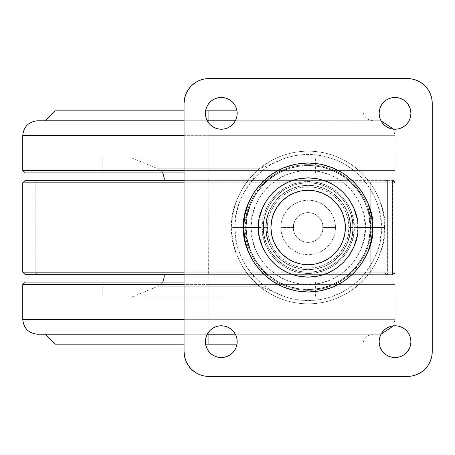 <?xml version="1.0" encoding="UTF-8"?>
<svg xmlns="http://www.w3.org/2000/svg" width="455" height="455" viewBox="0 0 455 455"><rect width="100%" height="100%" fill="white"/><g stroke="black" fill="none" stroke-linecap="round" stroke-linejoin="round"><path stroke-width="0.34" stroke-dasharray="2.27 1.71" d="M22.75 284.58L395.025 284.58L208.885 284.58L208.885 319.325L395.025 319.325L208.885 319.325L208.885 284.58L395.025 284.58L208.885 284.58L395.025 284.58L208.885 284.58L208.885 282.1L208.885 284.58L208.885 282.1L392.54 282.1L208.885 282.1L392.54 282.1L208.885 282.1L208.885 296.99L208.885 282.1L102.17 282.1L208.885 282.1L208.885 296.99L102.17 296.99L208.885 296.99L208.885 286.189L259.691 286.189L208.885 286.189L208.885 296.99L285.825 296.99L208.885 296.99L208.885 286.189L158.078 286.189L208.885 286.189L158.078 286.189L208.885 286.189L208.885 277.015L253.56 277.015L164.215 277.015L208.885 277.015L208.885 286.189L208.885 274.655L164.215 274.655L253.56 274.655L208.885 274.655L208.885 277.015L253.56 277.015L208.885 277.015L208.885 274.655L392.523 274.655L38.112 274.655L38.112 182.825L208.885 182.825L208.885 272.175L184.07 272.175L208.885 272.175L208.885 274.655L177.296 274.655L208.885 274.655L184.07 274.655L208.885 274.655L208.885 272.175L35.809 272.175L35.809 182.825L22.75 182.825L35.809 182.825L35.809 272.175L22.75 272.175L35.809 272.175A2.48 2.309 -90 0 0 38.112 274.655L25.23 274.655M370.205 227.5C372.696 209.351 354.081 166.302 308.16 165.455C262.234 166.302 243.618 209.351 246.115 227.5L251.075 227.5C248.783 210.801 265.908 171.199 308.16 170.42C350.407 171.199 367.538 210.801 365.24 227.5L370.205 227.5L369.784 220.277L368.596 213.469L366.753 207.099L364.398 201.298L361.611 195.997L355.008 186.823L350.458 182.108L344.52 177.228L335.926 172.013L331.314 169.937L321.446 166.894L310.907 165.518L299.851 166.012L288.703 168.583L277.823 173.378L267.836 180.345L265.1 182.825L257.12 192.22L251.103 203.118L247.383 215.01L246.115 227.5A62.045 62.045 0 0 1 308.16 165.455A62.045 62.045 0 0 1 370.205 227.5L368.596 241.531L366.77 247.856L364.421 253.662L358.523 263.735L351.214 272.175L395.008 272.175L395.008 182.825L351.214 182.825L358.472 191.197L364.398 201.298L366.753 207.099L368.596 213.469L370.205 227.5A62.045 62.045 0 0 1 308.16 289.545A62.045 62.045 0 0 1 246.115 227.5L246.434 221.232L247.383 215.01L248.942 208.976L251.103 203.118L253.856 197.481L257.12 192.22L265.1 182.825L184.07 182.825L265.1 182.825L267.836 180.345L164.215 180.345L208.885 180.345L208.885 177.985L208.885 180.345L164.215 180.345L348.485 180.345L267.836 180.345L277.823 173.378L288.703 168.583L299.851 166.012L310.907 165.518L321.446 166.894L331.314 169.937L340.323 174.441L348.485 180.345L351.214 182.825L395.008 182.825L395.008 272.175L387.393 272.175L387.393 182.825L392.523 182.825L392.523 272.175L392.523 182.825L387.393 182.825L387.393 180.345L392.523 180.345L348.485 180.345L392.523 180.345L392.523 182.825L395.008 182.825A2.48 2.48 -90 0 0 392.523 180.345L394.28 181.073L395.008 182.825L392.523 182.825L392.523 180.345L395.008 182.825L395.008 272.175L394.28 273.927L392.523 274.655L387.393 274.655L387.393 272.175L384.936 272.175L384.936 182.825L370.768 182.825L370.768 272.175L270.93 272.175L270.93 182.825L265.97 182.825L265.97 272.175L208.885 272.175L265.1 272.175L257.143 262.814L253.85 257.502L251.109 251.894L248.953 246.047L247.378 239.956L246.428 233.745L246.115 227.5L247.378 239.956L251.109 251.894L257.143 262.814L265.1 272.175L267.836 274.655L277.823 281.622L288.703 286.417L299.851 288.988L310.907 289.482L321.446 288.106L331.314 285.063L340.323 280.559L348.485 274.655L355.031 268.154L361.657 258.923L364.421 253.662L366.77 247.856L368.596 241.531L369.79 234.655L370.205 227.5L365.24 227.5L364.142 216.364L360.895 205.654L355.622 195.786L348.524 187.136L339.874 180.038L330.006 174.765L319.296 171.512L308.16 170.42L297.024 171.512L286.314 174.765L276.447 180.038L267.796 187.136L260.698 195.786L255.42 205.654L252.172 216.364L251.075 227.5L252.172 238.636L255.42 249.346L260.698 259.214L267.796 267.864L276.447 274.962L286.314 280.235L297.024 283.488L308.16 284.58L319.296 283.488L330.006 280.235L339.874 274.962L348.524 267.864L355.622 259.214L360.895 249.346L364.142 238.636L365.24 227.5C367.538 244.198 350.407 283.801 308.16 284.58C265.908 283.801 248.783 244.198 251.075 227.5L246.115 227.5C243.618 245.649 262.234 288.697 308.16 289.545C354.081 288.697 372.696 245.649 370.205 227.5M293.27 227.5A14.89 14.89 0 0 0 308.16 242.39A14.89 14.89 0 0 0 323.05 227.5A14.89 14.89 0 0 1 308.16 242.39A14.89 14.89 0 0 1 293.27 227.5L293.555 224.594L294.402 221.801L295.778 219.225L297.627 216.972L299.885 215.118L302.461 213.742L305.254 212.894L308.16 212.61L311.066 212.894L313.859 213.742L316.43 215.118L318.688 216.972L320.542 219.225L321.918 221.801L322.766 224.594L323.05 227.5L322.766 230.406L321.918 233.199L320.542 235.775L318.688 238.028L316.43 239.882L313.859 241.258L311.066 242.106L308.16 242.39L305.254 242.106L302.461 241.258L299.885 239.882L297.627 238.028L295.778 235.775L294.402 233.199L293.555 230.406L293.27 227.5L293.555 230.406L294.402 233.199L295.778 235.775L297.627 238.028L299.885 239.882L302.461 241.258L305.254 242.106L311.066 242.106L313.859 241.258L316.43 239.882L320.542 235.775L321.918 233.199L322.766 230.406L322.766 224.594L321.918 221.801L320.542 219.225L318.688 216.972L316.43 215.118L313.859 213.742L311.066 212.894L305.254 212.894L302.461 213.742L299.885 215.118L297.627 216.972L295.778 219.225L294.402 221.801L293.555 224.594L293.27 227.5A14.89 14.89 0 0 1 308.16 212.61A14.89 14.89 0 0 1 323.05 227.5A14.89 14.89 0 0 0 308.16 212.61A14.89 14.89 0 0 0 293.27 227.5A14.89 14.89 0 0 1 308.16 212.61A14.89 14.89 0 0 1 323.05 227.5L335.46 227.5A27.3 27.3 0 0 0 308.16 200.2A27.3 27.3 0 0 0 280.86 227.5L293.27 227.5A14.89 14.89 0 0 1 308.16 212.61A14.89 14.89 0 0 1 323.05 227.5A14.89 14.89 0 0 0 308.16 212.61A14.89 14.89 0 0 0 293.27 227.5L293.555 224.594L294.402 221.801L295.778 219.225L297.627 216.972L299.885 215.118L302.461 213.742L305.254 212.894L308.16 212.61L311.066 212.894L313.859 213.742L316.43 215.118L318.688 216.972L320.542 219.225L321.918 221.801L322.766 224.594L323.05 227.5L322.766 230.406L321.918 233.199L320.542 235.775L318.688 238.028L316.43 239.882L313.859 241.258L311.066 242.106L308.16 242.39L305.254 242.106L302.461 241.258L299.885 239.882L297.627 238.028L295.778 235.775L294.402 233.199L293.555 230.406L293.27 227.5A14.89 14.89 0 0 0 308.16 242.39A14.89 14.89 0 0 0 323.05 227.5A14.89 14.89 0 0 1 308.16 242.39A14.89 14.89 0 0 1 293.27 227.5L280.86 227.5A27.3 27.3 0 0 0 308.16 254.8A27.3 27.3 0 0 0 335.46 227.5L323.05 227.5A14.89 14.89 0 0 1 308.16 242.39A14.89 14.89 0 0 1 293.27 227.5A14.89 14.89 0 0 0 308.16 242.39A14.89 14.89 0 0 0 323.05 227.5A14.89 14.89 0 0 1 308.16 242.39A14.89 14.89 0 0 1 293.27 227.5L293.555 230.406L294.402 233.199L295.778 235.775L297.627 238.028L299.885 239.882L302.461 241.258L305.254 242.106L308.16 242.39L311.066 242.106L313.859 241.258L316.43 239.882L318.688 238.028L320.542 235.775L321.918 233.199L322.766 230.406L323.05 227.5L322.766 224.594L321.918 221.801L320.542 219.225L318.688 216.972L316.43 215.118L313.859 213.742L311.066 212.894L308.16 212.61L305.254 212.894L302.461 213.742L299.885 215.118L297.627 216.972L295.778 219.225L294.402 221.801L293.555 224.594L293.555 230.406L294.402 233.199L295.778 235.775L297.627 238.028L299.885 239.882L302.461 241.258L305.254 242.106L311.066 242.106L313.859 241.258L316.43 239.882L318.688 238.028L320.542 235.775L321.918 233.199L322.766 230.406L322.766 224.594L321.918 221.801L320.542 219.225L316.43 215.118L313.859 213.742L311.066 212.894L305.254 212.894L302.461 213.742L299.885 215.118L297.627 216.972L295.778 219.225L294.402 221.801L293.555 224.594L293.27 227.5A14.89 14.89 0 0 1 308.16 212.61A14.89 14.89 0 0 1 323.05 227.5A14.89 14.89 0 0 0 308.16 212.61A14.89 14.89 0 0 0 293.27 227.5M25.457 180.345L392.523 180.345M25.23 180.345L208.629 180.345L208.885 182.825L38.112 182.825L38.112 180.345A2.48 2.309 -90 0 0 35.809 182.825L38.112 182.825L38.112 272.175L208.885 272.175L208.629 274.655L208.885 182.825L265.97 182.825L265.97 272.175L270.93 272.175L270.93 182.825L370.768 182.825L370.768 272.175L384.936 272.175L384.936 182.825L387.393 182.825L387.393 274.655L25.247 274.655M348.485 274.655L267.836 274.655L277.823 281.622L288.703 286.417L299.851 288.988L310.907 289.482L321.446 288.106L331.314 285.063L340.323 280.559L348.485 274.655L392.523 274.655L392.523 272.175L392.523 274.655A2.48 2.48 -90 0 0 395.008 272.175L351.214 272.175L348.485 274.655M26.117 282.1L315.605 282.1L25.23 282.1L208.885 282.1L208.885 296.99L126.393 296.99L315.605 296.99L208.885 296.99L208.885 286.189L259.691 286.189L208.885 286.189L259.691 286.189L208.885 286.189L208.885 274.655L267.836 274.655L265.1 272.175L208.885 272.175L265.97 272.175A2.48 2.48 0 0 1 263.485 274.655A2.48 2.48 0 0 0 265.97 272.175A2.48 2.48 0 0 1 263.485 274.655A2.48 2.48 0 0 0 265.97 272.175L265.97 182.825L265.97 272.175L395.008 272.175L392.523 274.655M385.658 273.927L384.936 272.175A2.48 2.457 -90 0 0 387.393 274.655L385.658 273.927M370.768 274.655L370.768 272.175L370.768 274.655M270.93 274.655L270.93 272.175L270.93 274.655M208.885 182.825L208.629 180.345L263.485 180.345A2.48 2.48 0 0 1 265.97 182.825L208.885 182.825M263.485 180.345A2.48 2.48 0 0 1 265.97 182.825A2.48 2.48 0 0 0 263.485 180.345L270.93 180.345L270.93 182.825L265.97 182.825A2.48 2.48 0 0 0 263.485 180.345M370.768 182.825L270.93 182.825L270.93 180.345L370.768 180.345L370.768 182.825L370.768 180.345L387.393 180.345A2.48 2.457 -90 0 0 384.936 182.825L370.768 182.825M386.454 180.533L387.393 180.345L387.393 182.825L384.936 182.825L385.658 181.073L386.454 180.533M37.23 180.533L38.112 180.345L38.112 182.825L35.809 182.825L36.485 181.073M36.485 273.927L35.809 272.175L38.112 272.175L38.112 274.655L37.23 274.467M339.106 248.191L342.552 241.747L344.674 234.763L345.385 227.5A37.225 37.225 0 0 0 308.16 190.275A37.225 37.225 0 0 0 270.93 227.5A37.225 37.225 0 0 0 308.16 264.725A37.225 37.225 0 0 0 345.385 227.5L344.674 220.237L342.552 213.253L339.111 206.82M281.833 201.178L277.203 206.82L273.768 213.253L271.646 220.237L270.93 227.5L271.646 234.763L273.768 241.747L277.203 248.18M287.469 258.446L293.913 261.892L300.897 264.014L308.16 264.725L315.423 264.014L322.407 261.892L328.84 258.451M334.482 201.178L328.84 196.549L322.407 193.108L315.423 190.986L308.16 190.275L300.897 190.986L293.913 193.108L287.475 196.549M280.86 227.5L281.383 232.823L282.936 237.948L285.461 242.669L288.857 246.803L292.992 250.199L297.712 252.724L302.831 254.277L308.16 254.8L313.484 254.277L318.608 252.724L323.329 250.199L327.464 246.803L330.859 242.669L333.378 237.948L334.937 232.823L335.46 227.5L334.937 222.176L333.378 217.052L330.859 212.331L327.464 208.197L323.329 204.801L318.608 202.276L313.484 200.723L308.16 200.2L302.831 200.723L297.712 202.276L292.992 204.801L288.857 208.197L285.461 212.331L282.936 217.052L281.383 222.176L280.86 227.5M208.885 319.325L208.885 284.58L208.885 319.325L395.025 319.325L208.885 319.325L395.025 319.325L208.885 319.325L208.885 331.746L208.885 319.325L22.75 319.325L208.885 319.325L208.885 334.22L380.13 334.22L208.885 334.22L208.885 319.325L22.75 319.325M55.015 344.145L208.885 344.145L55.015 344.145L208.885 344.145L208.885 334.175L43.185 334.22L381.006 334.192M37.64 334.22L374.59 334.22L208.885 334.175L208.885 344.145L362.76 344.145C363.818 338.025 367.441 334.704 373.64 334.175L374.59 334.22M208.885 344.145L362.76 344.145L208.885 344.145M242.293 334.22L379.305 334.22L242.293 334.22M208.885 334.22L37.64 334.22L208.885 334.22M208.885 284.58L22.75 284.58L208.885 284.58L208.885 282.1M226.886 282.1L392.54 282.1L226.886 282.1M198.425 282.1L102.17 282.1L198.425 282.1M219.344 296.99L315.605 296.99L219.344 296.99M126.393 296.99L102.17 296.99L126.393 296.99M216.426 296.99L285.825 296.99L216.426 296.99M208.885 277.015L164.215 277.015M217.604 274.655L253.56 274.655L217.604 274.655M177.296 274.655L164.215 274.655L177.296 274.655M164.215 177.985L253.56 177.985L208.885 177.985L253.56 177.985L208.885 177.985L208.885 168.811L208.885 177.985L164.215 177.985L208.885 177.985L208.885 168.811L259.691 168.811L208.885 168.811L259.691 168.811L208.885 168.811L208.885 158.01L208.885 168.811L158.078 168.811L208.885 168.811L208.885 158.01L131.95 158.01L208.885 158.01L208.885 172.9L315.605 172.9L208.885 172.9L208.885 158.01L315.605 158.01L208.885 158.01L208.885 172.9L25.23 172.9L208.885 172.9L208.885 170.42L22.75 170.42L208.885 170.42L208.885 172.9L392.54 172.9L208.885 172.9L392.54 172.9L208.885 172.9L208.885 135.675L208.885 170.42L22.75 170.42M184.07 172.9L392.54 172.9L184.07 172.9M208.885 135.675L22.75 135.675L208.885 135.675L208.885 123.254L208.885 135.675L395.025 135.675L208.885 135.675L395.025 135.675L208.885 135.675L208.885 120.78L37.64 120.78L208.885 120.78L208.885 135.675L395.025 135.675L208.885 135.675L208.885 170.42L208.885 135.675L22.75 135.675M381.006 120.808L43.185 120.78L373.64 120.825C367.441 120.296 363.818 116.975 362.76 110.855L208.885 110.855L362.76 110.855L208.885 110.855L208.885 120.825L374.59 120.78L37.64 120.78M374.59 120.78L208.885 120.825L208.885 110.855L55.015 110.855M184.07 110.855L205.609 110.855L184.07 110.855M208.885 110.855L55.015 110.855L208.885 110.855M208.885 120.78L380.13 120.78L208.885 120.78M208.885 170.42L395.025 170.42L208.885 170.42L395.025 170.42L208.885 170.42L395.025 170.42L208.885 170.42L208.885 172.9L315.605 172.9L102.17 172.9L208.885 172.9L208.885 158.01L102.17 158.01L315.605 158.01L102.17 158.01L285.825 158.01L131.95 158.01L285.825 158.01L208.885 158.01L208.885 168.811L259.691 168.811L158.078 168.811L208.885 168.811L158.078 168.811L208.885 168.811L208.885 177.985L253.56 177.985L208.885 177.985L208.885 180.345L208.885 177.985M25.23 172.9L208.885 172.9M208.885 180.345L253.56 180.345L208.885 180.345M235.133 227.5L231.76 227.5C228.689 249.846 251.609 302.859 308.16 303.9C364.711 302.859 387.632 249.846 384.56 227.5L381.188 227.5C384.122 248.862 362.208 299.532 308.16 300.527C254.106 299.532 232.198 248.862 235.133 227.5A73.028 73.028 0 0 1 308.16 154.472A73.028 73.028 0 0 1 381.188 227.5L371.013 227.5A62.858 62.858 0 0 0 308.16 164.642A62.858 62.858 0 0 0 245.302 227.5L235.133 227.5L245.302 227.5C242.777 209.112 261.636 165.501 308.16 164.642C354.684 165.501 373.544 209.112 371.013 227.5L354.144 227.5C355.986 214.049 342.194 182.148 308.16 181.517C274.126 182.148 260.328 214.049 262.177 227.5L245.302 227.5L262.177 227.5L263.058 218.531L265.68 209.903L269.929 201.952L275.645 194.985L282.612 189.269L290.563 185.02L299.191 182.404L308.16 181.517L317.129 182.404L325.757 185.02L333.703 189.269L340.676 194.985L346.391 201.952L350.64 209.903L353.256 218.531L354.144 227.5L353.256 236.469L350.64 245.097L346.391 253.048L340.676 260.015L333.703 265.731L325.757 269.98L317.129 272.596L308.16 273.483L299.191 272.596L290.563 269.98L282.612 265.731L275.645 260.015L269.929 253.048L265.68 245.097L263.058 236.469L262.177 227.5C260.328 240.951 274.126 272.852 308.16 273.483C342.194 272.852 355.986 240.951 354.144 227.5L371.013 227.5C373.544 245.888 354.684 289.499 308.16 290.358C261.636 289.499 242.777 245.888 245.302 227.5A62.858 62.858 0 0 0 308.16 290.358A62.858 62.858 0 0 0 371.013 227.5L381.188 227.5A73.028 73.028 0 0 1 308.16 300.527A73.028 73.028 0 0 1 235.133 227.5C232.198 206.138 254.106 155.468 308.16 154.472C362.208 155.468 384.122 206.138 381.188 227.5L384.56 227.5L384.191 220.01L383.093 212.593L381.273 205.324L378.748 198.261L375.54 191.487L371.684 185.054L367.219 179.031L362.186 173.474L356.629 168.441L350.606 163.976L344.173 160.12L337.394 156.912L330.336 154.387L323.067 152.567L315.651 151.464L308.16 151.1L300.67 151.464L293.253 152.567L285.979 154.387L278.921 156.912L272.141 160.12L265.714 163.976L259.691 168.441L254.135 173.474L249.101 179.031L244.631 185.054L240.78 191.487L237.573 198.261L235.047 205.324L233.227 212.593L232.124 220.01L231.76 227.5L232.124 234.99L233.227 242.407L235.047 249.676L237.573 256.739L240.78 263.513L244.631 269.946L249.101 275.969L254.135 281.526L259.691 286.559L265.714 291.024L272.141 294.88L278.921 298.088L285.979 300.613L293.253 302.433L300.67 303.536L308.16 303.9L315.651 303.536L323.067 302.433L330.336 300.613L337.394 298.088L344.173 294.88L350.606 291.024L356.629 286.559L362.186 281.526L367.219 275.969L371.684 269.946L375.54 263.513L378.748 256.739L381.273 249.676L383.093 242.407L384.191 234.99L384.56 227.5C387.632 205.154 364.711 152.141 308.16 151.1C251.609 152.141 228.689 205.154 231.76 227.5L235.133 227.5M350.35 227.5A42.19 42.19 0 0 0 308.16 185.31A42.19 42.19 0 0 0 265.97 227.5A42.19 42.19 0 0 1 308.16 185.31A42.19 42.19 0 0 1 350.35 227.5L352.83 227.5C354.627 214.43 341.222 183.439 308.16 182.825C275.093 183.439 261.693 214.43 263.485 227.5L265.97 227.5C264.27 215.158 276.93 185.885 308.16 185.31C339.385 185.885 352.045 215.158 350.35 227.5C352.045 215.158 339.385 185.885 308.16 185.31C276.93 185.885 264.27 215.158 265.97 227.5L263.485 227.5A44.675 44.675 0 0 1 308.16 182.825A44.675 44.675 0 0 1 352.83 227.5A44.675 44.675 0 0 0 308.16 182.825A44.675 44.675 0 0 0 263.485 227.5C261.693 214.43 275.093 183.439 308.16 182.825C341.222 183.439 354.627 214.43 352.83 227.5L350.35 227.5C352.045 215.158 339.385 185.885 308.16 185.31C276.93 185.885 264.27 215.158 265.97 227.5L267.455 227.5C265.822 215.596 278.033 187.352 308.16 186.8C338.287 187.352 350.498 215.596 348.86 227.5L350.35 227.5L348.86 227.5C350.498 239.404 338.287 267.648 308.16 268.2C278.033 267.648 265.822 239.404 267.455 227.5L265.97 227.5C264.27 239.842 276.93 269.115 308.16 269.69C339.385 269.115 352.045 239.842 350.35 227.5L349.537 235.73L347.137 243.647L343.241 250.938L337.991 257.331L331.598 262.58L324.307 266.482L316.39 268.882L308.16 269.69L299.93 268.882L292.013 266.482L284.716 262.58L278.324 257.331L273.08 250.938L269.178 243.647L266.778 235.73L265.97 227.5L266.778 219.27L269.178 211.353L273.08 204.062L278.324 197.669L284.716 192.419L292.013 188.518L299.93 186.118L308.16 185.31L316.39 186.118L324.307 188.518L331.598 192.419L337.991 197.669L343.241 204.062L347.137 211.353L349.537 219.27L350.35 227.5L352.83 227.5C354.627 240.57 341.222 271.561 308.16 272.175C275.093 271.561 261.693 240.57 263.485 227.5L265.97 227.5C264.27 239.842 276.93 269.115 308.16 269.69C339.385 269.115 352.045 239.842 350.35 227.5C352.045 239.842 339.385 269.115 308.16 269.69C276.93 269.115 264.27 239.842 265.97 227.5L263.485 227.5A44.675 44.675 0 0 0 308.16 272.175A44.675 44.675 0 0 0 352.83 227.5A44.675 44.675 0 0 1 308.16 272.175A44.675 44.675 0 0 1 263.485 227.5C261.693 240.57 275.093 271.561 308.16 272.175C341.222 271.561 354.627 240.57 352.83 227.5L350.35 227.5L349.537 219.27L347.137 211.353L343.241 204.062L337.991 197.669L331.598 192.419L324.307 188.518L316.39 186.118L308.16 185.31L299.93 186.118L292.013 188.518L284.716 192.419L278.324 197.669L273.08 204.062L269.178 211.353L266.778 219.27L265.97 227.5L266.778 235.73L269.178 243.647L273.08 250.938L278.324 257.331L284.716 262.58L292.013 266.482L299.93 268.882L308.16 269.69L316.39 268.882L324.307 266.482L331.598 262.58L337.991 257.331L343.241 250.938L347.137 243.647L349.537 235.73L350.35 227.5L349.537 235.73L347.137 243.647L343.241 250.938L337.991 257.331L331.598 262.58L324.307 266.482L316.39 268.882L308.16 269.69L299.93 268.882L292.013 266.482L284.716 262.58L278.324 257.331L273.08 250.938L269.178 243.647L266.778 235.73L265.97 227.5L266.778 219.27L269.178 211.353L273.08 204.062L278.324 197.669L284.716 192.419L292.013 188.518L299.93 186.118L308.16 185.31L316.39 186.118L324.307 188.518L331.598 192.419L337.991 197.669L343.241 204.062L347.137 211.353L349.537 219.27L350.35 227.5A42.19 42.19 0 0 1 308.16 269.69A42.19 42.19 0 0 1 265.97 227.5A42.19 42.19 0 0 0 308.16 269.69A42.19 42.19 0 0 0 350.35 227.5M379.14 113.335A15.885 15.885 0 0 0 395.025 129.22A15.885 15.885 0 0 0 410.905 113.335A15.885 15.885 0 0 0 395.025 97.455A15.885 15.885 0 0 0 379.14 113.335M205.41 113.335A15.885 15.885 0 0 0 221.295 129.22A15.885 15.885 0 0 0 237.18 113.335A15.885 15.885 0 0 0 221.295 97.455A15.885 15.885 0 0 0 205.41 113.335M205.41 341.665A15.885 15.885 0 0 0 221.295 357.545A15.885 15.885 0 0 0 237.18 341.665A15.885 15.885 0 0 0 221.295 325.78A15.885 15.885 0 0 0 205.41 341.665M379.14 341.665A15.885 15.885 0 0 0 395.025 357.545A15.885 15.885 0 0 0 410.905 341.665A15.885 15.885 0 0 0 395.025 325.78A15.885 15.885 0 0 0 379.14 341.665M204.045 79.068L208.885 78.59L407.43 78.59A24.82 24.82 0 0 1 432.25 103.41L432.25 351.59L431.772 356.43L430.356 361.099M407.43 78.59L208.885 78.59A24.82 24.82 0 0 0 184.07 103.41L184.542 98.57L185.964 93.901M204.045 375.932L199.387 374.522L195.098 372.224L191.339 369.141L188.251 365.376L185.958 361.088L184.542 356.43L184.07 351.59L184.07 103.41L184.07 351.59A24.82 24.82 0 0 0 208.885 376.41L407.43 376.41A24.82 24.82 0 0 0 432.25 351.59L432.25 103.41L431.772 98.57L430.362 93.912L428.07 89.624L424.981 85.859L421.222 82.776L416.928 80.478L412.275 79.068M428.075 365.365L424.981 369.141M412.275 375.932L407.43 376.41L208.885 376.41M188.239 89.635L191.339 85.859M380.346 119.415L381.813 122.162L383.792 124.568M401.1 128.009L403.847 126.541L406.252 124.568M409.699 119.415L410.603 116.434M410.603 110.235L409.699 107.261L408.232 104.513M406.252 102.108L403.847 100.128L401.1 98.661L398.119 97.757M391.926 97.757L388.945 98.661M386.198 100.128L383.792 102.108M381.813 104.513L380.346 107.261L379.442 110.235M206.621 119.415L208.089 122.162L210.062 124.568M227.375 128.009L230.122 126.541L232.528 124.568M235.969 119.415L236.873 116.434M236.873 110.235L235.969 107.261L234.501 104.513M232.528 102.108L230.122 100.128L227.375 98.661L224.395 97.757M218.195 97.757L215.215 98.661M212.474 100.128L210.062 102.108M208.089 104.513L206.621 107.261L205.717 110.235M205.717 344.765L206.621 347.739L208.089 350.486M210.062 352.892L212.474 354.872L215.215 356.339L218.195 357.243M224.395 357.243L227.375 356.339M230.122 354.872L232.528 352.892M234.501 350.486L235.969 347.739L236.873 344.765M235.969 335.585L234.501 332.838L232.528 330.432M215.215 326.991L212.474 328.459L210.062 330.432M206.621 335.585L205.717 338.565M379.442 344.765L380.346 347.739L381.813 350.486M383.792 352.892L386.198 354.872L388.945 356.339L391.926 357.243M398.119 357.243L401.1 356.339M403.847 354.872L406.252 352.892M408.232 350.486L409.699 347.739L410.603 344.765M409.699 335.585L408.232 332.838L406.252 330.432M388.945 326.991L386.198 328.459L383.792 330.432M380.346 335.585L379.442 338.565M348.86 227.5L348.081 219.56L345.76 211.922L342.001 204.886L336.939 198.721L330.774 193.659L323.733 189.894L316.1 187.579L308.16 186.8L300.22 187.579L292.582 189.894L285.547 193.659L279.381 198.721L274.32 204.886L270.554 211.922L268.24 219.56L267.455 227.5L268.24 235.44L270.554 243.078L274.32 250.113L279.381 256.279L285.547 261.341L292.582 265.106L300.22 267.421L308.16 268.2L316.1 267.421L323.733 265.106L330.774 261.341L336.939 256.279L342.001 250.113L345.76 243.078L348.081 235.44L348.86 227.5M259.475 237.186L258.525 227.5L259.475 217.814M356.839 217.814L357.795 227.5L356.839 237.186M285.825 296.99L259.691 286.189C255.801 284.364 253.759 281.304 253.56 277.015L253.56 274.655M162.81 282.1L158.078 286.189L131.95 296.99M102.17 282.1L102.17 296.99M393.518 325.854L395.025 319.325L395.025 284.58L392.54 282.1M45.085 334.22L43.185 334.22M208.885 334.175L373.64 334.175L208.885 334.175M315.605 282.1L315.605 296.99M253.56 180.345L253.56 177.985C253.759 173.696 255.801 170.636 259.691 168.811L285.825 158.01M131.95 158.01L158.078 168.811L162.81 172.9M315.605 172.9L315.605 158.01M43.185 120.78L45.085 120.78M392.54 172.9L395.025 170.42L395.025 135.675L393.518 129.146M102.17 172.9L102.17 158.01"/><path stroke-width="0.68" d="M25.457 180.345L184.07 180.345L25.23 180.345L22.75 182.825L184.07 182.825L22.75 182.825L22.75 272.175L184.07 272.175L22.75 272.175L25.23 274.655L184.07 274.655L25.247 274.655M37.23 180.533L36.485 181.073M37.23 274.467L36.485 273.927M277.203 248.18L281.833 253.822L277.203 248.18L273.768 241.747L271.646 234.763L270.93 227.5A37.225 37.225 0 0 1 308.16 190.275A37.225 37.225 0 0 1 345.385 227.5A37.225 37.225 0 0 1 308.16 264.725A37.225 37.225 0 0 1 270.93 227.5L271.646 220.237L273.768 213.253L277.203 206.82L281.833 201.178L287.475 196.549L281.833 201.178M281.833 253.822L287.475 258.451L281.833 253.822M328.84 258.451L334.482 253.822L339.111 248.18L334.482 253.822L328.84 258.451L322.407 261.892L315.423 264.014L308.16 264.725L300.897 264.014L293.913 261.892L287.475 258.451M339.111 206.82L334.482 201.178L339.111 206.82L342.552 213.253L344.674 220.237L345.385 227.5L344.674 234.763L342.552 241.747L339.111 248.18M287.475 196.549L293.913 193.108L300.897 190.986L308.16 190.275L315.423 190.986L322.407 193.108L328.84 196.549L334.482 201.178M164.215 274.655L164.215 277.015L184.07 277.015L164.215 277.015L162.81 282.1M208.885 331.746L208.885 334.22L235.326 334.22L208.885 334.22L208.885 344.145L205.609 344.145L208.885 344.145L208.885 334.22L207.264 334.22L208.885 334.22L208.885 331.746M55.015 344.145L184.07 344.145L55.015 344.145L45.085 334.22M236.987 344.145L208.885 344.145L236.987 344.145M184.07 334.22L37.64 334.22L184.07 334.22M184.07 319.325L22.75 319.325L184.07 319.325M184.07 284.58L22.75 284.58L184.07 284.58M26.117 282.1L184.07 282.1L25.23 282.1L26.117 282.1L25.23 282.1L22.75 284.58L22.75 319.325C23.637 328.368 28.597 333.333 37.64 334.22M162.81 172.9L164.215 177.985L184.07 177.985L164.215 177.985L164.215 180.345M25.23 172.9L184.07 172.9L25.23 172.9L22.75 170.42L184.07 170.42L22.75 170.42L22.75 135.675L184.07 135.675L22.75 135.675C23.637 126.632 28.597 121.667 37.64 120.78L184.07 120.78L37.64 120.78M208.885 123.254L208.885 120.78L207.264 120.78L208.885 120.78L208.885 110.855L236.987 110.855L208.885 110.855L208.885 120.78L235.326 120.78L208.885 120.78L208.885 123.254M55.015 110.855L184.07 110.855L55.015 110.855L45.085 120.78M205.609 110.855L208.885 110.855L205.609 110.855M258.525 227.5C256.529 212.98 271.419 178.542 308.16 177.865C344.896 178.542 359.791 212.98 357.795 227.5L372.685 227.5C375.278 208.623 355.918 163.851 308.16 162.975C260.397 163.851 241.036 208.623 243.63 227.5L258.525 227.5L243.63 227.5L244.87 240.086L248.544 252.195L254.504 263.348L262.529 273.125L272.312 281.15L283.465 287.116L295.568 290.785L308.16 292.025L320.747 290.785L332.855 287.116L344.008 281.15L353.785 273.125L361.81 263.348L367.776 252.195L371.445 240.086L372.685 227.5L371.445 214.914L367.776 202.805L361.81 191.652L353.785 181.875L344.008 173.85L332.855 167.884L320.747 164.215L308.16 162.975L295.568 164.215L283.465 167.884L272.312 173.85L262.529 181.875L254.504 191.652L248.544 202.805L244.87 214.914L243.63 227.5C241.036 246.377 260.397 291.149 308.16 292.025C355.918 291.149 375.278 246.377 372.685 227.5L357.795 227.5C359.791 242.02 344.896 276.458 308.16 277.135C271.419 276.458 256.529 242.02 258.525 227.5M410.603 116.434L410.905 113.335A15.885 15.885 0 0 1 395.025 129.22A15.885 15.885 0 0 1 379.14 113.335A15.885 15.885 0 0 1 395.025 97.455A15.885 15.885 0 0 1 410.905 113.335L410.603 110.235L409.699 107.261L408.232 104.513L406.252 102.108L403.847 100.128L401.1 98.661L398.119 97.757L395.025 97.455L391.926 97.757L388.945 98.661L386.198 100.128L383.792 102.108L381.813 104.513L380.346 107.261L379.442 110.235L379.14 113.335L379.442 116.434L380.346 119.415L381.813 122.162L383.792 124.568L386.198 126.541L388.945 128.009L391.926 128.913L395.025 129.22L398.119 128.913L401.1 128.009L403.847 126.541L406.252 124.568L408.232 122.162L409.699 119.415L410.603 116.434L410.905 113.335L410.603 110.235M236.873 116.434L237.18 113.335A15.885 15.885 0 0 1 221.295 129.22A15.885 15.885 0 0 1 205.41 113.335A15.885 15.885 0 0 1 221.295 97.455A15.885 15.885 0 0 1 237.18 113.335L236.873 110.235L235.969 107.261L234.501 104.513L232.528 102.108L230.122 100.128L227.375 98.661L224.395 97.757L221.295 97.455L218.195 97.757L215.215 98.661L212.474 100.128L210.062 102.108L208.089 104.513L206.621 107.261L205.717 110.235L205.41 113.335L205.717 116.434L206.621 119.415L208.089 122.162L210.062 124.568L212.474 126.541L215.215 128.009L218.195 128.913L221.295 129.22L224.395 128.913L227.375 128.009L230.122 126.541L232.528 124.568L234.501 122.162L235.969 119.415L236.873 116.434L237.18 113.335L236.873 110.235M236.873 344.765L237.18 341.665A15.885 15.885 0 0 1 221.295 357.545A15.885 15.885 0 0 1 205.41 341.665A15.885 15.885 0 0 1 221.295 325.78A15.885 15.885 0 0 1 237.18 341.665L236.873 338.565L235.969 335.585L234.501 332.838L232.528 330.432L230.122 328.459L227.375 326.991L224.395 326.087L221.295 325.78L218.195 326.087L215.215 326.991L212.474 328.459L210.062 330.432L208.089 332.838L206.621 335.585L205.717 338.565L205.41 341.665L205.717 344.765L206.621 347.739L208.089 350.486L210.062 352.892L212.474 354.872L215.215 356.339L218.195 357.243L221.295 357.545L224.395 357.243L227.375 356.339L230.122 354.872L232.528 352.892L234.501 350.486L235.969 347.739L236.873 344.765L237.18 341.665L236.873 338.565L235.969 335.585M410.603 344.765L410.905 341.665A15.885 15.885 0 0 1 395.025 357.545A15.885 15.885 0 0 1 379.14 341.665A15.885 15.885 0 0 1 395.025 325.78A15.885 15.885 0 0 1 410.905 341.665L410.603 338.565L409.699 335.585L408.232 332.838L406.252 330.432L403.847 328.459L401.1 326.991L398.119 326.087L395.025 325.78L391.926 326.087L388.945 326.991L386.198 328.459L383.792 330.432L381.813 332.838L380.346 335.585L379.442 338.565L379.14 341.665L379.442 344.765L380.346 347.739L381.813 350.486L383.792 352.892L386.198 354.872L388.945 356.339L391.926 357.243L395.025 357.545L398.119 357.243L401.1 356.339L403.847 354.872L406.252 352.892L408.232 350.486L409.699 347.739L410.603 344.765L410.905 341.665L410.603 338.565L409.699 335.585M407.43 78.59L412.275 79.068L407.43 78.59L208.885 78.59L407.43 78.59A24.82 24.82 0 0 1 432.25 103.41L432.25 351.59A24.82 24.82 0 0 1 407.43 376.41L208.885 376.41A24.82 24.82 0 0 1 184.07 351.59L184.07 103.41A24.82 24.82 0 0 1 208.885 78.59L204.045 79.068L199.387 80.478L204.045 79.068M185.958 93.912L188.251 89.624L185.958 93.912L184.542 98.57L184.07 103.41L184.07 351.59L184.542 356.43L185.958 361.088L188.251 365.376L191.339 369.141L195.098 372.224L199.387 374.522L204.045 375.932L208.885 376.41L407.43 376.41L412.275 375.932L416.928 374.522L412.275 375.932M430.362 361.088L428.07 365.376L430.362 361.088L431.772 356.43L432.25 351.59L432.25 103.41L431.772 98.57L430.362 93.912L428.07 89.624L424.981 85.859L421.222 82.776L416.928 80.478L412.275 79.068M428.07 365.376L424.981 369.141L421.222 372.224L416.928 374.522L421.222 372.224L424.981 369.141M188.251 89.624L191.339 85.859L195.098 82.776L199.387 80.478L195.098 82.776L191.339 85.859M208.885 376.41L204.045 375.932M379.442 110.235L379.14 113.335L379.442 116.434L380.346 119.415M383.792 124.568L386.198 126.541L388.945 128.009L391.926 128.913L395.025 129.22L398.119 128.913L401.1 128.009M406.252 124.568L408.232 122.162L409.699 119.415M408.232 104.513L406.252 102.108M398.119 97.757L395.025 97.455L391.926 97.757M388.945 98.661L386.198 100.128M383.792 102.108L381.813 104.513M205.717 110.235L205.41 113.335L205.717 116.434L206.621 119.415M210.062 124.568L212.474 126.541L215.215 128.009L218.195 128.913L221.295 129.22L224.395 128.913L227.375 128.009M232.528 124.568L234.501 122.162L235.969 119.415M234.501 104.513L232.528 102.108M224.395 97.757L221.295 97.455L218.195 97.757M215.215 98.661L212.474 100.128M210.062 102.108L208.089 104.513M205.717 338.565L205.41 341.665L205.717 344.765M208.089 350.486L210.062 352.892M218.195 357.243L221.295 357.545L224.395 357.243M227.375 356.339L230.122 354.872M232.528 352.892L234.501 350.486M232.528 330.432L230.122 328.459L227.375 326.991L224.395 326.087L221.295 325.78L218.195 326.087L215.215 326.991M210.062 330.432L208.089 332.838L206.621 335.585M379.442 338.565L379.14 341.665L379.442 344.765M381.813 350.486L383.792 352.892M391.926 357.243L395.025 357.545L398.119 357.243M401.1 356.339L403.847 354.872M406.252 352.892L408.232 350.486M406.252 330.432L403.847 328.459L401.1 326.991L398.119 326.087L395.025 325.78L391.926 326.087L388.945 326.991M383.792 330.432L381.813 332.838L380.346 335.585M259.475 217.814L262.302 208.504L266.886 199.921L273.063 192.402L280.581 186.231L289.164 181.642L298.474 178.815L308.16 177.865L317.84 178.815L327.156 181.642L335.733 186.231L343.258 192.402L349.429 199.921L354.018 208.504L356.839 217.814M356.839 237.186L354.018 246.496L349.429 255.079L343.258 262.598L335.733 268.769L327.156 273.358L317.84 276.185L308.16 277.135L298.474 276.185L289.164 273.358L280.581 268.769L273.063 262.598L266.886 255.079L262.302 246.496L259.475 237.186M393.518 325.854L381.006 334.192M393.518 129.146L381.006 120.808"/></g></svg>

